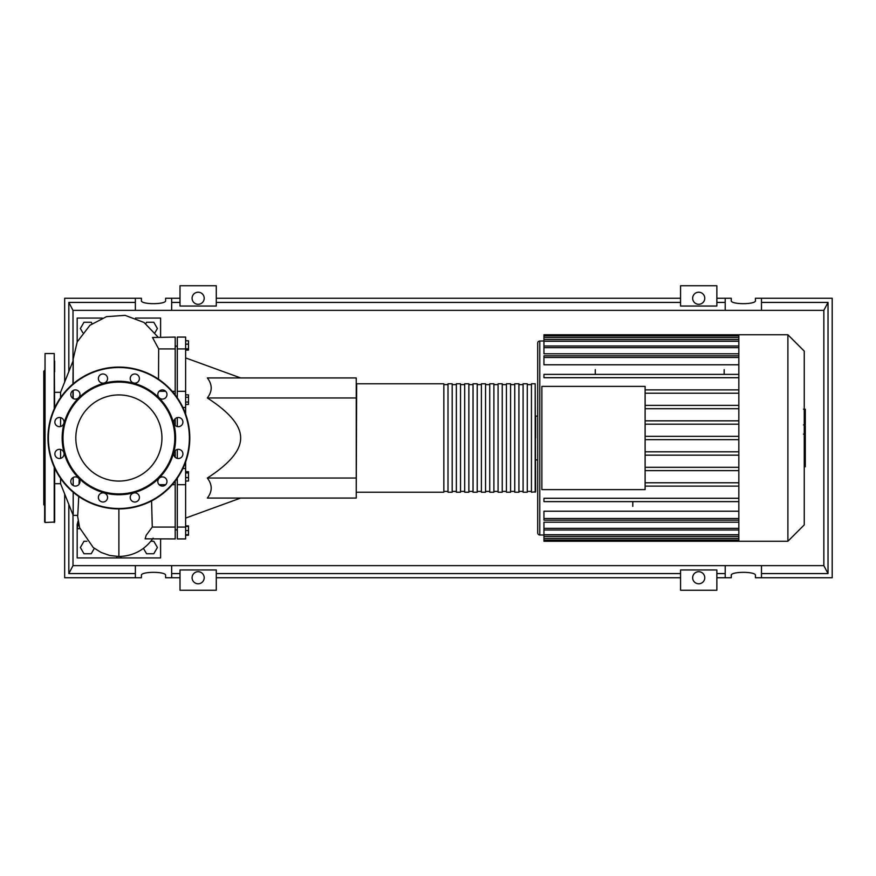 <?xml version="1.0" encoding="UTF-8"?>
<svg xmlns="http://www.w3.org/2000/svg" width="876" height="876" viewBox="0 0 876 876"><rect width="100%" height="100%" fill="white"/><g stroke="black" fill="none" stroke-linecap="round" stroke-linejoin="round"><path stroke-width="1.31" d="M535.192 383.776L535.608 491.808L531.436 492.224L531.436 383.776L535.192 383.776L535.192 492.224M356.652 492.224L443.836 492.224L443.836 383.776L356.652 383.776L356.236 491.808M531.436 384.608L527.264 384.608M531.436 491.392L527.264 491.392M452.18 383.776L448.008 383.776L448.008 492.224L452.18 492.224L452.18 383.776M460.524 383.776L456.352 383.776L456.352 492.224L460.524 492.224L460.524 383.776M468.868 383.776L464.696 383.776L464.696 492.224L468.868 492.224L468.868 383.776M477.212 383.776L473.04 383.776L473.04 492.224L477.212 492.224L477.212 383.776M485.556 383.776L481.384 383.776L481.384 492.224L485.556 492.224L485.556 383.776M493.9 383.776L489.728 383.776L489.728 492.224L493.9 492.224L493.9 383.776M502.244 383.776L498.072 383.776L498.072 492.224L502.244 492.224L502.244 383.776M510.588 383.776L506.416 383.776L506.416 492.224L510.588 492.224L510.588 383.776M518.92 383.776L514.76 383.776L514.76 492.224L518.92 492.224L518.92 383.776M527.264 383.776L523.092 383.776L523.092 492.224L527.264 492.224L527.264 383.776M523.092 384.608L518.92 384.608M523.092 491.392L518.92 491.392M514.76 384.608L510.588 384.608M514.76 491.392L510.588 491.392M506.416 384.608L502.244 384.608M506.416 491.392L502.244 491.392M498.072 384.608L493.9 384.608M498.072 491.392L493.9 491.392M489.728 384.608L485.556 384.608M489.728 491.392L485.556 491.392M481.384 384.608L477.212 384.608M481.384 491.392L477.212 491.392M473.04 384.608L468.868 384.608M473.04 491.392L468.868 491.392M464.696 384.608L460.524 384.608M464.696 491.392L460.524 491.392M456.352 384.608L452.18 384.608M456.352 491.392L452.18 491.392M448.008 384.608L443.836 384.608M448.008 491.392L443.836 491.392M804.256 351.112L804.256 524.888L787.896 541.248L787.896 334.752L804.256 351.112M787.896 334.752L738.84 334.752L738.84 541.248L543.952 541.248L543.952 522.205L738.84 522.205M537.7 532.904A2.08 2.08 0 0 0 539.78 534.984L539.78 341.016A2.08 2.08 0 0 0 537.7 343.096L537.7 532.904L537.7 459.9L535.608 459.9M535.608 438L535.608 416.1L537.7 416.1L537.7 343.096M738.84 364.788L543.952 364.788L543.952 355.831L738.84 355.831M738.84 353.795L543.952 353.795L543.952 335.946L738.84 335.946M645.108 386.382L645.108 489.618L541.872 489.618L541.872 386.382L645.108 386.382M738.84 486.125L645.108 486.125M738.84 389.875L645.108 389.875M738.84 393.215L645.108 393.215M738.84 405.358L645.108 405.358M738.84 408.698L645.108 408.698M738.84 420.841L645.108 420.841M738.84 424.181L645.108 424.181M738.84 518.493L543.952 518.493L543.952 511.212L738.84 511.212M738.84 436.336L645.108 436.336M724.156 369.639L724.156 374.38M595.264 369.639L595.264 374.38M632.8 506.361L632.8 501.62M738.84 334.752L543.952 334.752L543.952 335.946M543.952 518.493L543.952 520.169L738.84 520.169M738.84 455.159L645.108 455.159M738.84 451.819L645.108 451.819M738.84 501.62L543.952 501.62L543.952 498.28L738.84 498.28M738.84 470.642L645.108 470.642M738.84 467.302L645.108 467.302M738.84 482.785L645.108 482.785M738.84 439.664L645.108 439.664M738.84 374.38L543.952 374.38L543.952 377.72L738.84 377.72M805.296 409.607L805.296 423.842M805.296 410.275L804.256 410.275M804.256 425.944L805.296 425.944L805.296 434.146L803.533 434.146M805.296 430.335L804.256 430.335M804.256 440.365L805.296 440.365L805.296 435.043L804.256 435.043M805.296 440.365L805.296 466.788L804.256 466.788M805.296 462.254L804.256 462.254M805.296 461.532L804.256 461.532M805.296 455.838L804.256 455.838M805.296 452.41L804.256 452.41M805.296 450.91L804.256 450.91M805.296 446.519L804.256 446.519M54.64 392.306L60.575 392.306L60.575 397.638M60.575 417.622L60.575 426.524M73.19 398.525L73.19 390.466M73.19 383.776L73.19 360.638M207.327 478.044L356.236 478.044L356.236 498.072L207.327 498.072C212.474 491.392 212.474 484.724 207.327 478.044C229.698 463.612 240.801 450.264 240.637 438C240.801 425.736 229.698 412.388 207.327 397.956C212.474 391.276 212.474 384.608 207.327 377.928L356.236 377.928L356.236 397.956L207.327 397.956M116.804 556.446L116.804 557.924L116.804 556.446M120.976 556.446L120.976 557.924L77.176 557.924L77.176 524.56L78.063 521.023M78.501 523.432L77.176 528.732L79.957 528.732M152.271 527.067L175.2 527.067L175.2 538.926L145.131 538.828L146.193 535.269L152.271 527.067L151.581 500.93M356.236 478.044L356.236 397.956M185.624 535.236L188.482 535.236L188.482 525.928L185.624 525.928M185.624 534.754L188.482 534.754M185.624 530.582L188.482 530.582M185.624 526.41L188.482 526.41M185.624 481.001L188.482 481.001L188.482 471.693L185.624 471.693M185.624 477.595L188.482 477.595M185.624 472.941L188.482 472.941M185.624 402.062L188.482 402.062L188.482 394.835L185.624 394.835M185.624 397.244L188.482 397.244M185.624 404.471L188.482 404.471L188.482 402.062M185.624 344.169L188.482 344.169L188.482 340.764L185.624 340.764M185.624 350.071L188.482 350.071L188.482 344.169M185.624 348.823L188.482 348.823M177.28 478.23L177.28 538.926L185.624 538.926L185.624 461.959M177.28 417.6L177.28 426.546M177.28 449.454L177.28 458.4M185.624 414.041L185.624 337.074L177.28 337.074L177.28 397.77M182.898 468.518L185.624 468.518M182.898 407.482L185.624 407.482M177.28 348.933L185.624 348.933M177.28 527.067L185.624 527.067M175.2 527.067L175.2 481.099M175.2 394.901L175.2 348.933L158.676 348.933L152.512 337.501L175.2 337.074L175.2 348.933L158.676 348.933L158.523 379.199M175.2 457.294L175.2 450.56M175.2 425.44L175.2 418.706M60.575 449.476L60.575 458.378M60.575 478.362L60.575 483.694L73.19 515.362L77.756 515.362L78.752 496.462M73.19 477.475L73.19 485.534M73.19 492.224L73.19 515.362M79.048 484.264L79.168 478.92M135.506 318.076L160.604 318.076L160.604 337.074M92.035 323.66L91.213 322.248L83.987 322.248L80.373 328.5L82.771 332.639M155.008 332.639L157.395 328.5L153.782 322.248L146.555 322.248L145.734 323.66M77.176 341.969L77.176 318.076L102.262 318.076M160.604 538.926L160.604 557.924L120.976 557.924M94.323 548.365L91.213 553.752L83.987 553.752L80.373 547.5L83.987 541.248L86.899 541.248M150.869 541.248L153.782 541.248L157.395 547.5L153.782 553.752L146.555 553.752L143.445 548.365M54.64 468.036L54.64 522.052L45.048 522.468L44.632 514.946M54.224 408.873L54.224 353.532L45.048 353.532L45.048 522.468M45.048 353.532L44.632 522.052M44.632 370.428L43.8 371.26L43.8 504.74L44.632 505.572M54.64 371.906L54.64 361.054M44.632 413.417L44.632 424.258M44.632 452.465L44.632 462.583M54.64 509.514L54.64 504.094M44.632 484.932L44.632 487.647M54.224 353.532L54.64 407.964M118.884 394.934A43.066 43.066 0 0 1 161.951 438A43.066 43.066 0 0 1 118.884 481.066A43.066 43.066 0 0 1 75.818 438A43.066 43.066 0 0 1 118.884 394.934M118.884 367.088A70.912 70.912 0 0 0 47.972 438A70.912 70.912 0 0 0 118.884 508.912A70.912 70.912 0 0 1 47.972 438A70.912 70.912 0 0 1 118.884 367.088A70.912 70.912 0 0 1 189.796 438A70.912 70.912 0 0 1 118.884 508.912L118.884 556.501L109.708 555.461L101.178 552.493L93.25 547.533L79.639 527.779L77.471 515.362M118.884 494.732A56.732 56.732 0 0 1 62.152 438A56.732 56.732 0 0 1 118.884 381.268A56.732 56.732 0 0 1 175.616 438A56.732 56.732 0 0 1 118.884 494.732M118.884 493.9A55.9 55.9 0 0 1 62.984 438A55.9 55.9 0 0 1 118.884 382.1A55.9 55.9 0 0 1 174.784 438A55.9 55.9 0 0 1 118.884 493.9M98.375 378.563A4.588 4.588 0 0 1 102.963 373.975A4.588 4.588 0 0 1 107.551 378.563A4.588 4.588 0 0 1 102.963 383.151A4.588 4.588 0 0 1 98.375 378.563M130.842 376.275A4.588 4.588 0 0 1 137.105 374.6A4.588 4.588 0 0 1 138.78 380.863A4.588 4.588 0 0 1 132.517 382.538A4.588 4.588 0 0 1 130.842 376.275M160.1 390.521A4.588 4.588 0 0 1 166.363 392.196A4.588 4.588 0 0 1 164.688 398.47A4.588 4.588 0 0 1 158.425 396.784A4.588 4.588 0 0 1 160.1 390.521M178.321 417.491A4.588 4.588 0 0 1 182.909 422.079A4.588 4.588 0 0 1 178.321 426.667A4.588 4.588 0 0 1 173.733 422.079A4.588 4.588 0 0 1 178.321 417.491M180.609 449.946A4.588 4.588 0 0 1 182.296 456.221A4.588 4.588 0 0 1 176.021 457.896A4.588 4.588 0 0 1 174.346 451.633A4.588 4.588 0 0 1 180.609 449.946M166.363 479.216A4.588 4.588 0 0 1 164.688 485.479A4.588 4.588 0 0 1 158.425 483.804A4.588 4.588 0 0 1 160.1 477.53A4.588 4.588 0 0 1 166.363 479.216M139.404 497.437A4.588 4.588 0 0 1 134.805 502.025A4.588 4.588 0 0 1 130.217 497.437A4.588 4.588 0 0 1 134.805 492.849A4.588 4.588 0 0 1 139.404 497.437M106.938 499.725A4.588 4.588 0 0 1 100.663 501.4A4.588 4.588 0 0 1 98.988 495.137A4.588 4.588 0 0 1 105.251 493.462A4.588 4.588 0 0 1 106.938 499.725M77.668 485.479A4.588 4.588 0 0 1 71.405 483.804A4.588 4.588 0 0 1 73.08 477.53A4.588 4.588 0 0 1 79.355 479.216A4.588 4.588 0 0 1 77.668 485.479M59.458 458.509A4.588 4.588 0 0 1 54.87 453.921A4.588 4.588 0 0 1 59.458 449.333A4.588 4.588 0 0 1 64.047 453.921A4.588 4.588 0 0 1 59.458 458.509M57.159 426.054A4.588 4.588 0 0 1 55.484 419.779A4.588 4.588 0 0 1 61.747 418.104A4.588 4.588 0 0 1 63.422 424.367A4.588 4.588 0 0 1 57.159 426.054M71.405 396.784A4.588 4.588 0 0 1 73.08 390.521A4.588 4.588 0 0 1 79.355 392.196A4.588 4.588 0 0 1 77.668 398.47A4.588 4.588 0 0 1 71.405 396.784M204.196 577.744A6.044 6.044 0 0 1 198.14 583.788A6.044 6.044 0 0 1 192.096 577.744A6.044 6.044 0 0 1 198.14 571.7A6.044 6.044 0 0 1 204.196 577.744M692.664 577.744A6.044 6.044 0 0 1 698.72 571.7A6.044 6.044 0 0 1 704.764 577.744A6.044 6.044 0 0 1 698.72 583.788A6.044 6.044 0 0 1 692.664 577.744M204.196 298.256A6.044 6.044 0 0 1 198.14 304.3A6.044 6.044 0 0 1 192.096 298.256A6.044 6.044 0 0 1 198.14 292.212A6.044 6.044 0 0 1 204.196 298.256M692.664 298.256A6.044 6.044 0 0 1 698.72 292.212A6.044 6.044 0 0 1 704.764 298.256A6.044 6.044 0 0 1 698.72 304.3A6.044 6.044 0 0 1 692.664 298.256M761.496 298.256L755.44 298.256L755.44 300.665C756.032 304.651 730.672 304.651 731.252 300.665L731.252 298.256L725.208 298.256L725.208 310.356L761.496 310.356L761.496 298.256L832.2 298.256L832.2 577.744L755.44 577.744L755.44 575.335C756.032 571.349 730.672 571.349 731.252 575.335L731.252 577.744L725.208 577.744L725.208 565.644L761.496 565.644L761.496 577.744M716.864 298.256L725.208 298.256M761.496 302.428L828.028 302.428L828.028 573.572L761.496 573.572M716.864 302.428L725.208 302.428M716.864 306.042L680.564 306.042L680.564 285.74L716.864 285.74L716.864 306.042M216.284 302.428L680.564 302.428M216.284 306.042L179.996 306.042L179.996 285.74L216.284 285.74L216.284 306.042M171.652 302.428L179.996 302.428M68.832 371.588L68.832 302.428L73.004 310.356L725.208 310.356M141.408 298.256L141.408 300.665L141.408 298.256L64.66 298.256L64.66 382.067M179.996 298.256L165.608 298.256L165.608 300.665C166.188 304.651 140.828 304.651 141.408 300.665M135.364 310.356L135.364 298.256M171.652 298.256L171.652 310.356M761.496 310.356L823.856 310.356L828.028 302.428M68.832 302.428L135.364 302.428M73.004 514.891L73.004 565.644L135.364 565.644L135.364 577.744L64.66 577.744L64.66 493.933M135.364 573.572L68.832 573.572L68.832 504.412M725.208 573.572L716.864 573.572M725.208 577.744L716.864 577.744M761.496 565.644L823.856 565.644L828.028 573.572M135.364 577.744L141.408 577.744L141.408 575.335C140.828 571.349 166.188 571.349 165.608 575.335L165.608 577.744L171.652 577.744L171.652 565.644L725.208 565.644M135.364 565.644L171.652 565.644M179.996 577.744L171.652 577.744M73.004 565.644L68.832 573.572M179.996 573.572L171.652 573.572M179.996 569.958L216.284 569.958L216.284 590.26L179.996 590.26L179.996 569.958M680.564 573.572L216.284 573.572M680.564 569.958L716.864 569.958L716.864 590.26L680.564 590.26L680.564 569.958M216.284 298.256L680.564 298.256M680.564 577.744L216.284 577.744M823.856 310.356L823.856 565.644M73.004 310.356L73.004 361.109M738.84 337.61L543.952 337.61M738.84 357.507L543.952 357.507M738.84 341.268L543.952 341.268M738.84 347.673L543.952 347.673M738.84 538.39L543.952 538.39M738.84 534.732L543.952 534.732M738.84 528.327L543.952 528.327M805.296 424.499L804.256 424.499M805.296 421.181L804.256 421.181M805.296 415.323L804.256 415.323M805.296 434.025L804.256 434.025M805.296 437.704L804.256 437.704M805.296 440.694L804.256 440.694M54.224 467.127L54.224 522.468M189.38 438A70.496 70.496 0 0 1 118.884 508.496A70.496 70.496 0 0 1 48.388 438A70.496 70.496 0 0 1 118.884 367.504A70.496 70.496 0 0 1 189.38 438M539.78 341.016L543.952 341.016M539.78 534.984L543.952 534.984M543.952 339.592L738.84 339.592M543.952 346.009L738.84 346.009M738.84 540.054L543.952 540.054M738.84 536.408L543.952 536.408M738.84 529.991L543.952 529.991M738.84 541.248L787.896 541.248M803.533 409.212L805.296 409.212M803.533 424.904L805.296 424.904M60.575 392.306L73.113 360.835M175.2 529.87L177.28 529.87M240.637 377.928L185.624 357.912M153.125 538.171C144.781 549.975 133.371 556.085 118.884 556.501M240.637 498.072L185.624 518.088M177.28 484.691L185.624 484.691M177.28 391.309L185.624 391.309M175.2 346.13L177.28 346.13M175.2 484.691L172.254 484.691M165.695 484.691L159.093 484.691M175.2 391.309L172.254 391.309M165.695 391.309L159.093 391.309M158.041 337.074L144.036 322.478L125.093 315.36L106.511 316.652L89.976 325.248L77.219 341.87L73.179 359.018L72.949 383.984M72.949 390.608L72.949 398.383M54.64 483.694L60.575 483.694"/></g></svg>
